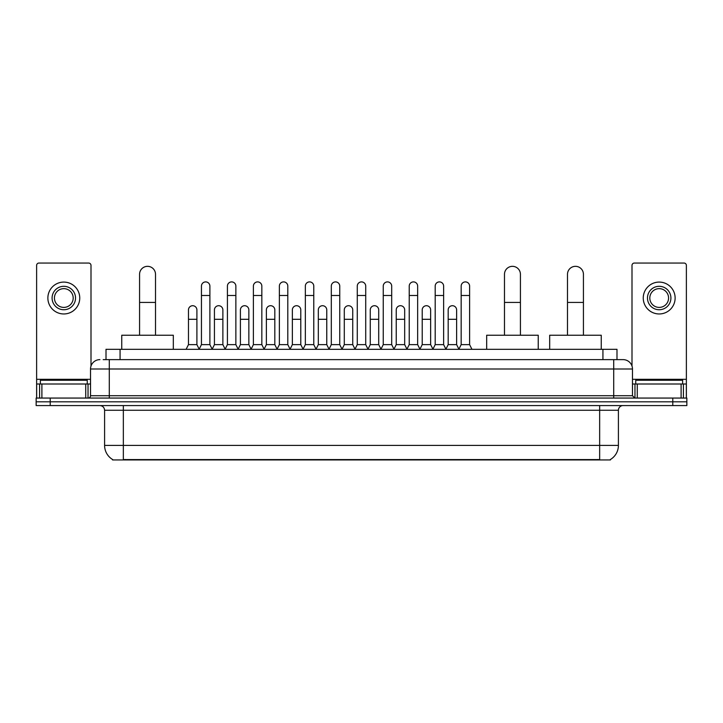 <?xml version="1.0" encoding="UTF-8"?>
<svg xmlns="http://www.w3.org/2000/svg" width="723" height="723" viewBox="0 0 723 723"><rect width="100%" height="100%" fill="white"/><g stroke="black" fill="none" stroke-linecap="round" stroke-linejoin="round"><path stroke-width="1.08" d="M106.01 359.629L106.01 349.308L616.99 349.308L616.99 359.629M610.438 459.485L610.438 459.945L112.562 459.945L112.562 459.485M112.707 459.575A16.412 16.412 0 0 1 104.591 445.413L123.344 445.413L123.344 459.575L599.656 459.575L599.656 445.413L618.409 445.413L618.409 410.257A4.69 4.69 0 0 1 623.09 405.567M104.591 445.413L104.591 410.257C104.32 407.411 102.756 405.847 99.91 405.567M610.293 459.575A16.412 16.412 0 0 0 618.409 445.413M50.212 398.066L686.85 398.066L686.85 401.816L36.15 401.816L36.15 405.567L50.212 405.567L50.212 401.816L36.15 401.816L36.15 398.066L50.212 398.066L50.212 401.816L686.85 401.816L686.85 405.567L50.212 405.567M103.407 359.629L623.09 359.629A9.372 9.372 0 0 1 632.471 369.001L632.471 395.725L634.812 398.066M103.19 359.629L109.281 359.629L109.281 369.001L90.529 369.001L90.529 395.725A2.341 2.341 0 0 1 88.188 398.066M99.91 359.629A9.372 9.372 0 0 0 90.529 369.001M632.471 369.001L613.719 369.001L613.719 359.629L623.09 359.629M87.248 384.003L87.248 380.253L40.371 380.253L40.371 384.003M85.73 398.066L85.73 384.003L41.889 384.003L41.889 398.066M90.999 366.073L90.999 265.395A2.341 2.341 0 0 0 88.658 263.055L38.961 263.055A2.341 2.341 0 0 0 36.62 265.395L36.62 384.003L41.889 384.003M85.73 384.003L90.529 384.003M36.62 398.066L36.62 384.003M63.814 286.308A11.722 11.722 0 0 0 52.092 298.021A11.722 11.722 0 0 0 63.814 309.742A11.722 11.722 0 0 0 75.526 298.021A11.722 11.722 0 0 0 63.814 286.308M63.814 288.649A9.372 9.372 0 0 0 54.433 298.021A9.372 9.372 0 0 0 63.814 307.402A9.372 9.372 0 0 0 73.186 298.021A9.372 9.372 0 0 0 63.814 288.649M63.814 313.963A15.942 15.942 0 0 0 79.747 298.021A15.942 15.942 0 0 0 63.814 282.087A15.942 15.942 0 0 0 47.872 298.021A15.942 15.942 0 0 0 63.814 313.963M682.629 384.003L682.629 380.253L635.752 380.253L635.752 384.003M139.566 335.246L139.566 274.306A7.971 7.971 0 0 1 147.537 266.335A7.971 7.971 0 0 1 155.508 274.306A7.971 7.971 0 0 0 147.537 266.335M155.508 335.246L155.508 274.306M173.321 349.308L173.321 335.246L121.753 335.246L121.753 349.308M504.482 335.246L504.482 274.306A7.971 7.971 0 0 1 512.453 266.335A7.971 7.971 0 0 1 520.424 274.306A7.971 7.971 0 0 0 512.453 266.335M520.424 335.246L520.424 274.306M538.237 349.308L538.237 335.246L486.669 335.246L486.669 349.308M567.492 335.246L567.492 274.306A7.971 7.971 0 0 1 575.463 266.335A7.971 7.971 0 0 1 583.434 274.306A7.971 7.971 0 0 0 575.463 266.335M583.434 335.246L583.434 274.306M601.247 349.308L601.247 335.246L549.679 335.246L549.679 349.308M199.105 349.308L201.446 344.627L209.887 344.627L212.237 349.308M209.887 344.627L209.887 286.118A4.221 4.221 0 0 0 205.666 281.898A4.221 4.221 0 0 1 205.938 281.907M201.446 344.627L201.446 295.49L209.887 295.49M201.446 295.49L201.446 286.118A4.221 4.221 0 0 1 205.666 281.898M225.079 349.308L227.42 344.627L235.861 344.627L238.201 349.308M235.861 344.627L235.861 286.118A4.221 4.221 0 0 0 231.64 281.898A4.221 4.221 0 0 1 231.902 281.907M227.42 344.627L227.42 295.49L235.861 295.49M227.42 295.49L227.42 286.118A4.221 4.221 0 0 1 231.64 281.898M251.053 349.308L253.393 344.627L261.834 344.627L264.175 349.308M261.834 344.627L261.834 286.118A4.221 4.221 0 0 0 257.614 281.898A4.221 4.221 0 0 1 257.876 281.907M253.393 344.627L253.393 295.49L261.834 295.49M253.393 295.49L253.393 286.118A4.221 4.221 0 0 1 257.614 281.898M277.017 349.308L279.367 344.627L287.808 344.627L290.149 349.308M287.808 344.627L287.808 286.118A4.221 4.221 0 0 0 283.588 281.898A4.221 4.221 0 0 1 283.85 281.907M279.367 344.627L279.367 295.49L287.808 295.49M279.367 295.49L279.367 286.118A4.221 4.221 0 0 1 283.588 281.898M302.991 349.308L305.341 344.627L313.773 344.627L316.123 349.308M313.773 344.627L313.773 286.118A4.221 4.221 0 0 0 309.552 281.898A4.221 4.221 0 0 1 309.824 281.907M305.341 344.627L305.341 295.49L313.773 295.49M305.341 295.49L305.341 286.118A4.221 4.221 0 0 1 309.552 281.898M328.965 349.308L331.306 344.627L339.747 344.627L342.087 349.308M339.747 344.627L339.747 286.118A4.221 4.221 0 0 0 335.526 281.898A4.221 4.221 0 0 1 335.797 281.907M331.306 344.627L331.306 295.49L339.747 295.49M331.306 295.49L331.306 286.118A4.221 4.221 0 0 1 335.526 281.898M354.939 349.308L357.279 344.627L365.721 344.627L368.061 349.308M365.721 344.627L365.721 286.118A4.221 4.221 0 0 0 361.5 281.898A4.221 4.221 0 0 1 361.762 281.907M357.279 344.627L357.279 295.49L365.721 295.49M357.279 295.49L357.279 286.118A4.221 4.221 0 0 1 361.5 281.898M380.913 349.308L383.253 344.627L391.694 344.627L394.035 349.308M391.694 344.627L391.694 286.118A4.221 4.221 0 0 0 387.474 281.898A4.221 4.221 0 0 1 387.736 281.907M383.253 344.627L383.253 295.49L391.694 295.49M383.253 295.49L383.253 286.118A4.221 4.221 0 0 1 387.474 281.898M406.877 349.308L409.227 344.627L417.659 344.627L420.009 349.308M417.659 344.627L417.659 286.118A4.221 4.221 0 0 0 413.448 281.898A4.221 4.221 0 0 1 413.71 281.907M409.227 344.627L409.227 295.49L417.659 295.49M409.227 295.49L409.227 286.118A4.221 4.221 0 0 1 413.448 281.898M432.851 349.308L435.192 344.627L443.633 344.627L445.983 349.308M443.633 344.627L443.633 286.118A4.221 4.221 0 0 0 439.412 281.898A4.221 4.221 0 0 1 439.683 281.907M435.192 344.627L435.192 295.49L443.633 295.49M435.192 295.49L435.192 286.118A4.221 4.221 0 0 1 439.412 281.898M458.825 349.308L461.166 344.627L469.607 344.627L471.947 349.308M469.607 344.627L469.607 286.118A4.221 4.221 0 0 0 465.386 281.898A4.221 4.221 0 0 1 465.648 281.907M461.166 344.627L461.166 295.49L469.607 295.49M461.166 295.49L461.166 286.118A4.221 4.221 0 0 1 465.386 281.898M186.118 349.308L188.468 344.627L196.9 344.627L199.177 349.173M196.9 344.627L196.9 309.932A4.221 4.221 0 0 0 192.951 305.721A4.221 4.221 0 0 1 196.9 309.932M188.468 344.627L188.468 319.304L196.9 319.304M188.468 319.304L188.468 309.932A4.221 4.221 0 0 1 192.951 305.721M212.164 349.173L214.433 344.627L222.874 344.627L225.151 349.173M222.874 344.627L222.874 309.932A4.221 4.221 0 0 0 218.924 305.721A4.221 4.221 0 0 1 222.874 309.932M214.433 344.627L214.433 319.304L222.874 319.304M214.433 319.304L214.433 309.932A4.221 4.221 0 0 1 218.924 305.721M238.138 349.173L240.407 344.627L248.848 344.627L251.116 349.173M248.848 344.627L248.848 309.932A4.221 4.221 0 0 0 244.889 305.721A4.221 4.221 0 0 1 248.848 309.932M240.407 344.627L240.407 319.304L248.848 319.304M240.407 319.304L240.407 309.932A4.221 4.221 0 0 1 244.889 305.721M264.103 349.173L266.38 344.627L274.821 344.627L277.09 349.173M274.821 344.627L274.821 309.932A4.221 4.221 0 0 0 270.863 305.721A4.221 4.221 0 0 1 274.821 309.932M266.38 344.627L266.38 319.304L274.821 319.304M266.38 319.304L266.38 309.932A4.221 4.221 0 0 1 270.863 305.721M290.077 349.173L292.354 344.627L300.786 344.627L303.064 349.173M300.786 344.627L300.786 309.932A4.221 4.221 0 0 0 296.837 305.721A4.221 4.221 0 0 1 300.786 309.932M292.354 344.627L292.354 319.304L300.786 319.304M292.354 319.304L292.354 309.932A4.221 4.221 0 0 1 296.837 305.721M316.05 349.173L318.319 344.627L326.76 344.627L329.037 349.173M326.76 344.627L326.76 309.932A4.221 4.221 0 0 0 322.81 305.721A4.221 4.221 0 0 1 326.76 309.932M318.319 344.627L318.319 319.304L326.76 319.304M318.319 319.304L318.319 309.932A4.221 4.221 0 0 1 322.81 305.721M342.024 349.173L344.293 344.627L352.734 344.627L355.011 349.173M352.734 344.627L352.734 309.932A4.221 4.221 0 0 0 348.775 305.721A4.221 4.221 0 0 1 352.734 309.932M344.293 344.627L344.293 319.304L352.734 319.304M344.293 319.304L344.293 309.932A4.221 4.221 0 0 1 348.775 305.721M367.989 349.173L370.266 344.627L378.707 344.627L380.976 349.173M378.707 344.627L378.707 309.932A4.221 4.221 0 0 0 374.749 305.721A4.221 4.221 0 0 1 378.707 309.932M370.266 344.627L370.266 319.304L378.707 319.304M370.266 319.304L370.266 309.932A4.221 4.221 0 0 1 374.749 305.721M393.963 349.173L396.24 344.627L404.681 344.627L406.95 349.173M404.681 344.627L404.681 309.932A4.221 4.221 0 0 0 400.723 305.721A4.221 4.221 0 0 1 404.681 309.932M396.24 344.627L396.24 319.304L404.681 319.304M396.24 319.304L396.24 309.932A4.221 4.221 0 0 1 400.723 305.721M419.936 349.173L422.214 344.627L430.646 344.627L432.923 349.173M430.646 344.627L430.646 309.932A4.221 4.221 0 0 0 426.697 305.721A4.221 4.221 0 0 1 430.646 309.932M422.214 344.627L422.214 319.304L430.646 319.304M422.214 319.304L422.214 309.932A4.221 4.221 0 0 1 426.697 305.721M445.91 349.173L448.179 344.627L456.62 344.627L458.897 349.173M456.62 344.627L456.62 309.932A4.221 4.221 0 0 0 452.67 305.721A4.221 4.221 0 0 1 456.62 309.932M448.179 344.627L448.179 319.304L456.62 319.304M448.179 319.304L448.179 309.932A4.221 4.221 0 0 1 452.67 305.721M681.111 398.066L681.111 384.003L637.27 384.003L637.27 398.066M681.111 384.003L686.38 384.003L686.38 265.395A2.341 2.341 0 0 0 684.039 263.055L634.342 263.055A2.341 2.341 0 0 0 632.001 265.395L632.001 366.073M632.471 384.003L637.27 384.003M686.38 384.003L686.38 398.066M659.186 286.308A11.722 11.722 0 0 0 647.474 298.021A11.722 11.722 0 0 0 659.186 309.742A11.722 11.722 0 0 0 670.908 298.021A11.722 11.722 0 0 0 659.186 286.308M659.186 288.649A9.372 9.372 0 0 0 649.814 298.021A9.372 9.372 0 0 0 659.186 307.402A9.372 9.372 0 0 0 668.567 298.021A9.372 9.372 0 0 0 659.186 288.649M659.186 313.963A15.942 15.942 0 0 0 675.128 298.021A15.942 15.942 0 0 0 659.186 282.087A15.942 15.942 0 0 0 643.253 298.021A15.942 15.942 0 0 0 659.186 313.963M597.776 459.945L597.776 459.485M125.224 459.945L125.224 459.485M120.072 359.629L120.072 349.308M602.928 359.629L602.928 349.308M599.656 405.567L599.656 410.257L104.591 410.257M618.409 410.257L599.656 410.257L599.656 445.413L123.344 445.413L123.344 405.567M672.788 405.567L672.788 398.066M109.281 398.066L109.281 395.725L632.471 395.725M90.529 395.725L109.281 395.725L109.281 369.001L613.719 369.001L613.719 398.066M90.529 379.313L36.62 379.313M88.034 384.003L88.034 398.066M36.656 384.003L36.656 398.066M39.584 398.066L39.584 384.003M139.566 302.431L155.508 302.431M504.482 302.431L520.424 302.431M567.492 302.431L583.434 302.431M686.38 379.313L632.471 379.313M686.344 398.066L686.344 384.003M683.416 384.003L683.416 398.066M634.966 398.066L634.966 384.003"/></g></svg>
